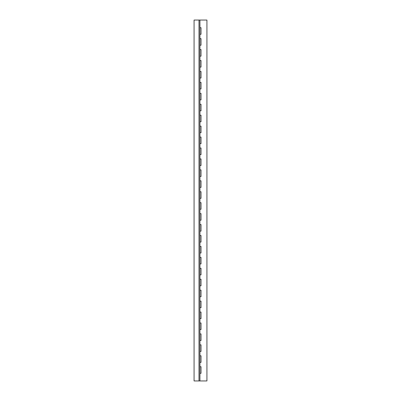 <?xml version="1.0" encoding="UTF-8"?>
<svg xmlns="http://www.w3.org/2000/svg" width="401" height="401" viewBox="0 0 401 401"><rect width="100%" height="100%" fill="white"/><g stroke="black" fill="none" stroke-linecap="round" stroke-linejoin="round"><path stroke-width="0.6" d="M199.934 20.05L206.931 20.05L206.931 380.95L199.934 380.95L199.934 373.296L201.026 373.296L201.026 366.735L199.934 366.735L199.934 362.359L201.026 362.359L201.026 355.797L199.934 355.797L199.934 351.421L201.026 351.421L201.026 344.86L199.934 344.86L199.934 340.484L201.026 340.484L201.026 333.923L199.934 333.923L199.934 329.547L201.026 329.547L201.026 322.985L199.934 322.985L199.934 318.615L201.026 318.615L201.026 312.053L199.934 312.053L199.934 307.677L201.026 307.677L201.026 301.116L199.934 301.116L199.934 296.74L201.026 296.74L201.026 290.179L199.934 290.179L199.934 285.803L201.026 285.803L201.026 279.241L199.934 279.241L199.934 274.865L201.026 274.865L201.026 268.304L199.934 268.304L199.934 263.933L201.026 263.933L201.026 257.367L199.934 257.367L199.934 252.996L201.026 252.996L201.026 246.435L199.934 246.435L199.934 242.059L201.026 242.059L201.026 235.497L199.934 235.497L199.934 231.121L201.026 231.121L201.026 224.56L199.934 224.56L199.934 220.184L201.026 220.184L201.026 213.623L199.934 213.623L199.934 209.247L201.026 209.247L201.026 202.685L199.934 202.685L199.934 198.315L201.026 198.315L201.026 191.753L199.934 191.753L199.934 187.377L201.026 187.377L201.026 180.816L199.934 180.816L199.934 176.44L201.026 176.44L201.026 169.879L199.934 169.879L199.934 165.503L201.026 165.503L201.026 158.941L199.934 158.941L199.934 154.565L201.026 154.565L201.026 148.004L199.934 148.004L199.934 143.633L201.026 143.633L201.026 137.067L199.934 137.067L199.934 132.696L201.026 132.696L201.026 126.135L199.934 126.135L199.934 121.759L201.026 121.759L201.026 115.197L199.934 115.197L199.934 110.821L201.026 110.821L201.026 104.26L199.934 104.26L199.934 99.884L201.026 99.884L201.026 93.323L199.934 93.323L199.934 88.947L201.026 88.947L201.026 82.385L199.934 82.385L199.934 78.015L201.026 78.015L201.026 71.453L199.934 71.453L199.934 67.077L201.026 67.077L201.026 60.516L199.934 60.516L199.934 56.14L201.026 56.14L201.026 49.579L199.934 49.579L199.934 45.203L201.026 45.203L201.026 38.641L199.934 38.641L199.934 34.265L201.026 34.265L201.026 27.704L199.934 27.704L199.934 20.05L194.069 20.05L194.069 380.95L199.934 380.95M198.991 380.95L198.991 20.05M199.934 373.296L199.934 366.735M199.934 362.359L199.934 355.797M199.934 351.421L199.934 344.86M199.934 340.484L199.934 333.923M199.934 329.547L199.934 322.985M199.934 318.615L199.934 312.053M199.934 307.677L199.934 301.116M199.934 296.74L199.934 290.179M199.934 285.803L199.934 279.241M199.934 274.865L199.934 268.304M199.934 263.933L199.934 257.367M199.934 252.996L199.934 246.435M199.934 242.059L199.934 235.497M199.934 231.121L199.934 224.56M199.934 220.184L199.934 213.623M199.934 209.247L199.934 202.685M199.934 198.315L199.934 191.753M199.934 187.377L199.934 180.816M199.934 176.44L199.934 169.879M199.934 165.503L199.934 158.941M199.934 154.565L199.934 148.004M199.934 143.633L199.934 137.067M199.934 132.696L199.934 126.135M199.934 121.759L199.934 115.197M199.934 110.821L199.934 104.26M199.934 99.884L199.934 93.323M199.934 88.947L199.934 82.385M199.934 78.015L199.934 71.453M199.934 67.077L199.934 60.516M199.934 56.14L199.934 49.579M199.934 45.203L199.934 38.641M199.934 34.265L199.934 27.704"/></g></svg>
